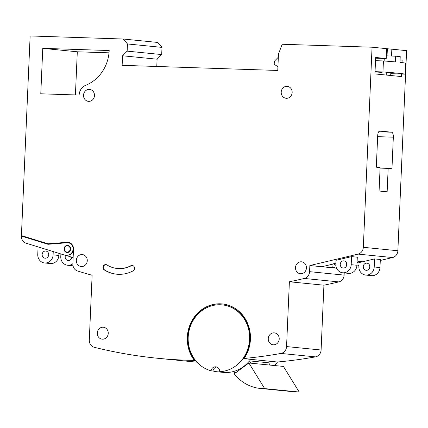 <?xml version="1.0" encoding="UTF-8"?>
<svg xmlns="http://www.w3.org/2000/svg" width="428" height="428" viewBox="0 0 428 428"><rect width="100%" height="100%" fill="white"/><g stroke="black" fill="none" stroke-linecap="round" stroke-linejoin="round"><path stroke-width="0.64" d="M212.946 370.98L211.031 370.787A4.788 4.387 95.7 0 1 215.552 366.812A4.788 4.387 95.7 0 1 215.819 366.828A4.788 4.387 95.7 0 1 219.725 371.718L221.645 371.911A33.528 30.693 95.7 0 1 219.334 371.932A33.528 30.693 95.7 0 1 217.472 371.809A33.528 30.693 95.7 0 1 212.946 370.98A4.788 4.387 95.7 0 1 216.766 367.042M70.615 249.385L70.567 249.369A3.114 2.852 95.7 0 1 67.431 252.081L67.052 252.044A3.114 2.852 95.7 0 1 67.496 245.833A3.114 2.852 95.7 0 1 70.203 249.133A3.114 2.852 95.7 0 1 67.052 252.044M64.81 247.593L64.74 247.566A3.59 3.29 95.7 0 1 67.897 245.394A3.59 3.29 95.7 0 1 67.908 245.394M67.517 245.356A3.59 3.29 95.7 0 1 67.715 245.367A3.59 3.29 95.7 0 1 70.641 249.16A3.59 3.29 95.7 0 1 67.201 252.531A3.59 3.29 95.7 0 1 67.003 252.52A3.59 3.29 95.7 0 1 64.077 248.727A3.59 3.29 95.7 0 1 67.517 245.356M64.521 255.077L67.469 255.2A6.227 5.698 -84.3 0 0 73.311 250.22A6.227 5.698 -84.3 0 0 68.357 242.783L67.977 242.746A6.227 5.698 -84.3 0 0 67.629 242.724A6.227 5.698 -84.3 0 0 67.512 242.724L48.022 244.297L21.4 236.058A7.185 6.575 -84.3 0 0 26.076 243.184L64.521 255.077L67.084 255.163A6.227 5.698 -84.3 0 0 73.044 249.321A6.227 5.698 -84.3 0 0 67.977 242.746M104.293 269.94A2.873 2.632 95.7 0 1 105.919 264.584A2.873 2.632 95.7 0 1 106.979 264.948A27.783 25.429 -84.3 0 0 117.213 268.474A27.783 25.429 -84.3 0 0 130.813 265.735A2.873 2.632 95.7 0 1 134.531 267.784A2.873 2.632 95.7 0 1 133.06 270.887A33.528 30.693 95.7 0 1 116.646 274.193A33.528 30.693 95.7 0 1 104.293 269.94L104.673 269.977A2.873 2.632 95.7 0 1 106.112 264.611M117.213 268.474L117.598 268.511A27.783 25.429 -84.3 0 0 131.198 265.772A2.873 2.632 95.7 0 1 132.412 265.478M335.868 263.685A14.37 1.739 169.6 0 0 334.461 264.75A14.37 1.739 169.6 0 0 335.686 265.21A14.37 1.739 169.6 0 0 335.862 265.226M103.025 327.222A5.987 5.478 95.7 0 1 103.357 327.243A5.987 5.478 95.7 0 1 108.231 333.567A5.987 5.478 95.7 0 1 102.501 339.185A5.987 5.478 95.7 0 1 102.169 339.163A5.987 5.478 95.7 0 1 97.295 332.84A5.987 5.478 95.7 0 1 103.025 327.222M273.99 332.85A5.987 5.478 95.7 0 1 274.321 332.872A5.987 5.478 95.7 0 1 279.195 339.195A5.987 5.478 95.7 0 1 273.465 344.813A5.987 5.478 95.7 0 1 273.134 344.791A5.987 5.478 95.7 0 1 268.26 338.468A5.987 5.478 95.7 0 1 273.99 332.85M301.237 261.792A5.987 5.478 95.7 0 1 301.569 261.813A5.987 5.478 95.7 0 1 306.443 268.131A5.987 5.478 95.7 0 1 300.713 273.749A5.987 5.478 95.7 0 1 300.381 273.727A5.987 5.478 95.7 0 1 295.502 267.409A5.987 5.478 95.7 0 1 301.237 261.792M89.265 89.404A5.987 5.478 95.7 0 1 89.596 89.425A5.987 5.478 95.7 0 1 94.47 95.744A5.987 5.478 95.7 0 1 88.74 101.361A5.987 5.478 95.7 0 1 88.409 101.34A5.987 5.478 95.7 0 1 83.535 95.021A5.987 5.478 95.7 0 1 89.265 89.404M286.947 86.328A5.987 5.478 95.7 0 1 287.279 86.354A5.987 5.478 95.7 0 1 292.153 92.673A5.987 5.478 95.7 0 1 286.423 98.29A5.987 5.478 95.7 0 1 286.091 98.269A5.987 5.478 95.7 0 1 281.217 91.945A5.987 5.478 95.7 0 1 286.947 86.328M82.053 254.574A5.987 5.478 95.7 0 1 82.385 254.596A5.987 5.478 95.7 0 1 87.258 260.92A5.987 5.478 95.7 0 1 81.529 266.537A5.987 5.478 95.7 0 1 81.197 266.516A5.987 5.478 95.7 0 1 76.323 260.192A5.987 5.478 95.7 0 1 82.053 254.574M45.587 251.038A3.59 3.29 95.7 0 1 45.785 251.054A3.59 3.29 95.7 0 1 48.712 254.842A3.59 3.29 95.7 0 1 45.272 258.212A3.59 3.29 95.7 0 1 45.074 258.202A3.59 3.29 95.7 0 1 42.147 254.409A3.59 3.29 95.7 0 1 45.587 251.038M343.679 260.85A3.59 3.29 95.7 0 1 343.877 260.866A3.59 3.29 95.7 0 1 346.803 264.659A3.59 3.29 95.7 0 1 343.363 268.03A3.59 3.29 95.7 0 1 343.165 268.014A3.59 3.29 95.7 0 1 340.239 264.22A3.59 3.29 95.7 0 1 343.679 260.85M195.521 360.456A531.662 486.679 95.7 0 1 194.703 360.44L194.323 360.403A34.486 31.57 95.7 0 1 190.69 323.22A34.486 31.57 95.7 0 1 220.383 303.81A34.486 31.57 95.7 0 1 222.293 303.939A34.486 31.57 95.7 0 1 247.866 323.996A34.486 31.57 95.7 0 1 244.142 358.466A531.662 486.679 95.7 0 0 280.934 353.442A7.185 6.575 -84.3 0 0 286.557 346.573L321.096 350.013A7.185 6.575 95.7 0 1 315.473 356.877A531.662 486.679 95.7 0 1 278.676 361.906L278.296 361.869A531.662 486.679 95.7 0 1 277.125 361.976L243.355 358.616A33.528 30.693 -84.3 0 0 247.598 324.815A33.528 30.693 -84.3 0 0 222.581 304.929L222.196 304.891A33.528 30.693 95.7 0 1 249.572 339.019A33.528 30.693 95.7 0 1 219.725 371.718M194.703 360.44A34.486 31.57 95.7 0 1 191.07 323.258A34.486 31.57 95.7 0 1 220.762 303.848A34.486 31.57 95.7 0 1 222.485 303.955M194.323 360.403A531.662 486.679 95.7 0 1 187.186 360.226A531.662 486.679 95.7 0 1 157.697 358.273A531.662 486.679 95.7 0 1 94.299 347.295A7.185 6.575 -84.3 0 1 89.292 340.078L92.122 275.268A622.665 569.984 95.7 0 1 77.548 270.999A7.185 6.575 -84.3 0 1 72.867 263.873L73.509 249.144A6.72 6.153 95.7 0 0 68.025 242.259A6.72 6.153 95.7 0 0 67.651 242.232L48.043 243.816L21.421 235.577L30.137 35.957L123.291 39.023L127.464 43.95L127.153 51.13L122.558 55.768L122.141 65.334L277.761 70.459L278.478 54.003L282.196 44.255L372.06 47.214L386.645 48.664L386.216 58.524L375.634 58.176M366.7 263.145A3.59 3.29 95.7 0 1 366.898 263.156A3.59 3.29 95.7 0 1 369.824 266.949A3.59 3.29 95.7 0 1 366.389 270.319A3.59 3.29 95.7 0 1 366.186 270.309A3.59 3.29 95.7 0 1 363.265 266.516A3.59 3.29 95.7 0 1 366.7 263.145M374.57 258.913L374.216 266.986A8.383 7.672 95.7 0 1 366.181 275.102A8.383 7.672 95.7 0 1 365.715 275.076A8.383 7.672 95.7 0 1 358.873 266.478L359.044 262.594L374.57 258.913L380.326 259.486L379.973 267.559A8.383 7.672 -84.3 0 1 371.937 275.675A8.383 7.672 -84.3 0 1 371.472 275.648L365.715 275.076M351.543 256.618L351.19 264.691A8.383 7.672 95.7 0 1 343.154 272.813A8.383 7.672 95.7 0 1 342.689 272.78A8.383 7.672 95.7 0 1 335.846 264.188L336.017 260.299L351.543 256.618L357.3 257.191L356.947 265.264A8.383 7.672 -84.3 0 1 348.911 273.385A8.383 7.672 -84.3 0 1 348.445 273.353L342.689 272.78M71.733 257.191A3.59 3.29 95.7 0 1 68.298 260.508A3.59 3.29 95.7 0 1 68.1 260.492A3.59 3.29 95.7 0 1 65.554 255.275M72.872 263.685A8.383 7.672 95.7 0 1 68.089 265.29A8.383 7.672 95.7 0 1 67.624 265.258A8.383 7.672 95.7 0 1 60.781 256.666L60.899 253.959M53.243 251.589L53.099 254.879A8.383 7.672 95.7 0 1 45.063 263.001A8.383 7.672 95.7 0 1 44.598 262.969A8.383 7.672 95.7 0 1 37.76 254.376L38.087 246.897M44.598 262.969L50.354 263.541A8.383 7.672 -84.3 0 0 50.82 263.573A8.383 7.672 -84.3 0 0 58.855 255.452L58.946 253.355M211.031 370.787A33.528 30.693 95.7 0 1 188.513 333.728A33.528 30.693 95.7 0 1 220.34 304.768A33.528 30.693 95.7 0 1 222.196 304.891M235.71 372.777A33.528 30.693 95.7 0 1 232.993 371.648M270.068 365.1L268.656 362.8L249.465 360.89A33.528 30.693 95.7 0 1 242.697 367.208A33.528 30.693 95.7 0 1 225.091 372.504A33.528 30.693 95.7 0 1 223.229 372.381L217.472 371.809M277.563 361.933A33.528 30.693 95.7 0 1 274.594 365.549M400.084 59.904L402.138 60.107L402.031 62.611M401.534 74.023L401.421 76.564L374.944 73.926L375.666 57.475L386.216 58.524M372.06 47.214L363.324 247.314L397.863 250.749A7.185 6.575 95.7 0 1 392.578 257.549L380.283 260.465M391.716 56.047L392.016 49.199L406.6 50.654L397.863 250.749M387.142 191.814L379.08 191.011L380.107 167.573L376.314 167.193L377.694 135.623A4.788 1.926 -88.1 0 1 379.77 131.027A4.788 1.926 -88.1 0 1 379.823 131.027L391.62 132.204A4.788 1.926 -88.1 0 1 393.332 137.179L391.952 168.75L388.164 168.375L387.142 191.814M65.051 255.12L73.14 257.624M48.043 243.816L68.036 242.269A6.72 6.153 95.7 0 1 68.213 242.28M48.23 244.276L21.785 236.096L21.801 235.694M42.768 48.348L109.183 50.536A38.317 35.075 95.7 0 1 85.734 85.284A10.775 9.865 -84.3 0 0 79.137 95.059L40.783 93.796L42.768 48.348L77.302 51.788L109.022 52.831M344.214 272.93L344.123 275.102A7.185 6.575 95.7 0 1 338.832 281.902L304.297 278.462A622.665 569.984 95.7 0 1 289.387 281.763L286.557 346.573M304.297 278.462A7.185 6.575 -84.3 0 0 309.583 271.662L344.123 275.102M392.578 257.549L358.043 254.109L309.851 265.537L309.583 271.662M358.043 254.109A7.185 6.575 -84.3 0 0 363.324 247.314M75.419 94.936L77.302 51.788M123.291 39.023L157.825 42.463L162.003 47.39L161.688 54.565L157.097 59.203L156.776 66.474M358.915 265.531L356.882 266.013M338.832 281.902A622.665 569.984 95.7 0 1 323.926 285.198L321.096 350.013M196.976 362.158A531.662 486.679 95.7 0 1 192.236 361.714L157.697 358.273M346.803 264.643A17.725 2.145 -10.4 0 1 345.995 264.777M336.14 266.89L332.395 267.778L336.595 268.196M309.851 265.537L321.845 266.73L332.604 264.178A17.725 2.145 -10.4 0 1 335.9 262.953M346.054 264.349A14.37 1.739 169.6 0 0 346.808 264.226M357.086 262.075L360.376 261.294L361.719 261.428L357.064 262.53M70.968 256.95A3.59 3.29 -84.3 0 0 71.166 258.908M369.594 265.317A3.59 3.29 -84.3 0 0 369.252 268.72M243.355 358.616A531.662 486.679 95.7 0 0 244.522 358.504L244.142 358.466M122.558 55.768L157.097 59.203M127.153 51.13L161.688 54.565M127.464 43.95L162.003 47.39M289.387 281.763L323.926 285.198M331.77 264.376L332.395 267.778L321.845 266.73M21.785 236.096L21.4 236.058M248.882 362.992L283.422 366.427L299.199 392.043L264.659 388.603A43.11 39.462 95.7 0 1 260.203 388.437A43.11 39.462 95.7 0 1 234.26 373.853L248.882 362.992L264.659 388.603M249.465 360.89L250.883 363.19M299.199 392.043A43.11 39.462 95.7 0 1 294.737 391.877L260.203 388.437M346.568 263.027A3.59 3.29 -84.3 0 0 346.231 266.425M48.476 253.21A3.59 3.29 -84.3 0 0 48.139 256.613M402.138 60.107L400.078 60.043M116.839 274.214A33.528 30.693 95.7 0 1 104.673 269.977M68.036 242.269L67.651 242.232M67.875 245.87A3.114 2.852 95.7 0 1 70.567 249.369M67.196 252.531A3.59 3.29 95.7 0 1 64.74 247.566M380.08 168.108L388.164 168.375M382.102 72.391L375.03 71.958M386.329 55.865L395.622 56.175A105.374 2.573 2.5 0 1 400.228 56.63L399.977 62.37A105.374 2.573 2.5 0 1 405.498 63.135L405.016 74.14A105.374 2.573 2.5 0 0 382.953 71.941L375.046 71.679M375.522 60.68L383.435 60.937L382.953 71.941M395.622 56.175L395.37 61.916A105.374 2.573 2.5 0 0 383.435 60.937M390.769 73.669L405.016 74.14M384.253 58.459L384.141 60.99M277.922 66.725L274.198 64.291L274.332 61.258L278.339 57.208M390.422 75.467L390.694 75.478L390.823 72.557M391.54 56.036L391.839 49.167L386.645 48.696M390.694 75.478L386.216 75.028L386.34 72.198M387.051 55.891L387.367 48.717M386.216 75.028L385.944 75.023M67.469 255.2L67.084 255.163M131.198 265.772L130.813 265.735M374.216 266.986L379.973 267.559M351.19 264.691L356.947 265.264M53.099 254.879L58.855 255.452M315.473 356.877L280.934 353.442M378.689 131.776L391.62 132.204M377.646 136.66L393.332 137.179M334.236 263.514L334.461 264.75M67.624 265.258L73.022 265.799M240.418 369.278L239.434 369.182M68.052 245.886L67.667 245.843"/></g></svg>
